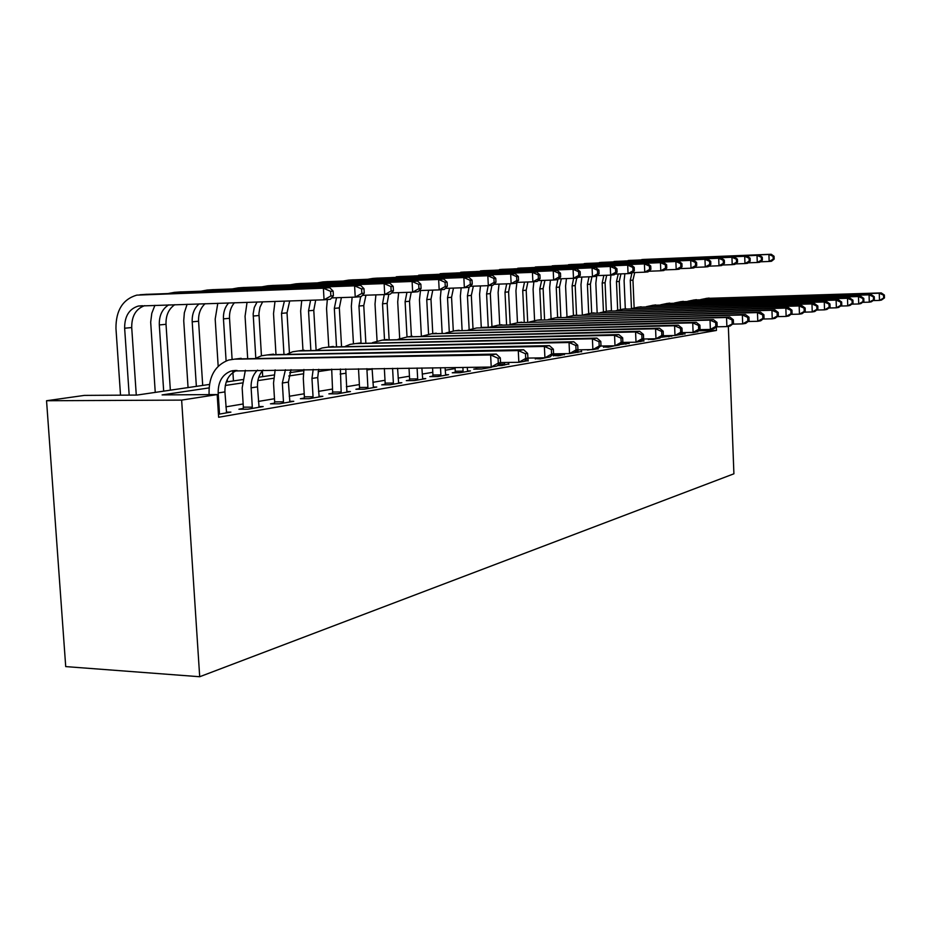 <?xml version="1.0" encoding="UTF-8"?>
<svg xmlns="http://www.w3.org/2000/svg" width="931" height="931" viewBox="0 0 931 931"><rect width="100%" height="100%" fill="white"/><g stroke="black" fill="none" stroke-linecap="round" stroke-linejoin="round"><path stroke-width="1.4" d="M209.428 384.445L136.985 395.07L84.407 395.396L46.55 400.737L65.717 666.596L199.7 676.732L733.907 473.798L728.345 326.339M209.056 387.901L162.099 394.907L217.191 394.569L218.634 417.263L716.439 330.447L697.796 330.842M455.119 368.583L445.204 370.235M432.799 372.307L422.197 374.076M409.454 376.205L398.107 378.102M385.003 380.29L372.854 382.315M359.378 384.573L346.367 386.737M332.472 389.053L318.518 391.381M304.216 393.778L289.238 396.269M274.482 398.736L258.399 401.424M243.154 403.961L225.861 406.859M218.448 414.26L230.9 412.119L226.326 412.13M243.131 408.5L238.918 409.221L247.902 409.198L263.17 406.568L258.841 406.579M274.459 403.146L270.456 403.833L279.288 403.798L293.777 401.308L289.669 401.331M304.193 398.072L300.399 398.724L309.069 398.677L322.836 396.315L318.937 396.338M332.46 393.254L328.841 393.871L337.371 393.813L350.463 391.567L346.763 391.59M359.354 388.658L355.921 389.251L364.3 389.181L376.764 387.04L373.25 387.075M384.98 384.282L381.71 384.84L389.949 384.771L401.831 382.734L398.48 382.757M409.431 380.116L406.312 380.651L414.411 380.57L425.758 378.614L422.558 378.649M432.787 376.124L429.796 376.636L437.768 376.555L448.602 374.693L445.553 374.728M455.096 372.319L452.245 372.807L460.089 372.714L470.458 370.934L467.548 370.969M476.463 368.676L473.728 369.142L481.443 369.037L491.37 367.338L488.589 367.373M497.398 365.592L501.89 365.522L508.733 363.928M519.486 362.182L528.063 360.623M535.348 358.621L540.294 358.924L547.091 357.446M553.421 355.537L558.356 355.817L564.419 354.408M573.787 352.872L581.526 351.487M587.449 350.056L597.993 348.671M603.579 346.972L608.443 347.205L613.843 345.96M619.802 344.621L629.112 343.341M637.013 342.014L643.833 340.827M648.395 339.326L653.19 339.512L658.136 338.395M660.882 337.255L671.74 336.044M662.302 336.952L660.963 337.185M662.697 335.754L674.987 335.497L684.972 333.787M688.451 332.495L693.397 332.6L697.761 331.587M716.439 330.447L716.3 326.828L726.89 326.595L726.552 317.494L517.904 322.673L509.862 324.547M217.191 394.569L181.638 400.109L199.7 676.732M226.21 381.989L242.537 379.592M258.795 377.206L273.923 374.995M289.681 372.679L303.715 370.631M46.55 400.737L181.638 400.109M331.657 369.595L318.111 371.609M303.343 373.82L288.785 375.996M273.551 378.265L257.887 380.604M242.165 382.955L225.29 385.469M226.559 412.864L224.918 391.904C224.767 381.21 228.77 374.029 236.916 370.375M218.354 412.77L219.437 412.77L218.18 392.94C218.075 381.698 222.381 374.378 231.109 371.015L491.219 367.035L490.625 354.979L234.472 359.168L228.712 360.018C215.457 364.999 208.905 375.984 209.056 392.998L209.161 394.616M219.437 412.77L219.204 414.132M500.552 362.671L496.875 366.069L491.219 367.035L498.294 363.055L500.552 362.671L500.308 357.865L498.062 358.237L498.294 363.055M498.062 358.237L490.625 354.979L496.281 354.083L236.16 358.947M496.281 354.083L500.308 357.865M333.403 295.779L333.135 291.147L330.586 291.345L330.854 295.988L333.403 295.779L330.435 299.258L324.058 299.805L323.383 288.191L136.764 295.127C122.787 299.293 115.851 310.407 115.956 328.445L120.518 395.163M129.176 395.116L124.638 328.224C124.568 316.272 129.141 308.883 138.358 306.043L324.058 299.805L330.854 295.988M136.275 395.07L131.713 327.549C131.608 316.063 135.938 308.766 144.712 305.647M330.586 291.345L323.383 288.191L329.772 287.714L145.527 294.382M329.772 287.714L333.135 291.147M259.062 407.278L257.503 386.865C257.212 380.104 259.074 374.483 263.089 370.026M243.014 409.209L243.352 407.173L252.313 407.15L251.126 387.855C250.823 380.523 252.976 374.611 257.561 370.107M252.313 407.15L252.092 408.476M245.353 370.259L242.165 387.924L243.352 407.173M528.156 361.007L527.609 353.396L525.48 353.745L525.701 358.435L527.83 358.074L524.176 361.379L518.846 362.299L518.276 350.58L267.197 354.955L261.53 355.782L256.165 358.063M500.541 362.555L518.846 362.299L525.701 358.435M525.48 353.745L518.276 350.58L523.618 349.742L268.617 354.769M523.618 349.742L527.609 353.396M289.867 401.983L288.389 382.094L291.031 369.665M274.342 403.821L274.668 401.866L283.478 401.831L282.337 383.025L285.445 369.735M283.478 401.831L283.257 403.123M275.145 369.875L273.528 383.106L274.668 401.866M553.584 353.733L553.375 349.183L551.361 349.509L551.583 354.071L553.584 353.733L549.953 356.957L544.914 357.818L544.379 346.437L298.199 350.964L292.637 351.778L287.539 353.896M527.819 358.086L544.914 357.818L551.583 354.071M551.361 349.509L544.379 346.437L549.418 345.634L299.386 350.812M549.418 345.634L553.375 349.183M319.124 396.955L317.715 377.555L318.693 369.304M304.088 398.701L304.39 396.827L313.049 396.781L311.966 378.44L313.2 369.374M313.049 396.781L312.839 398.037M303.913 369.491L303.308 378.533L304.39 396.827M577.93 349.625L577.732 345.203L575.835 345.517L576.033 349.94L577.93 349.625L574.322 352.779L569.551 353.594L569.05 342.515L327.619 347.182L322.149 347.973L317.308 349.951M553.445 353.861L569.551 353.594L576.033 349.94M575.835 345.517L569.05 342.515L573.822 341.758L328.573 347.054M573.822 341.758L577.732 345.203M154.918 305.321L151.8 313.293L150.682 322.138L155.244 392.393M163.681 391.148L159.306 324.942C159.038 315.69 162.169 308.999 168.697 304.868M170.35 390.17L166.021 324.302C165.741 315.446 168.674 308.894 174.819 304.67M364.254 293.207L363.998 288.703L361.589 288.901L361.845 293.416L364.254 293.207L361.263 296.593L355.235 297.117L354.595 285.829L174.411 292.357L168.255 293.509M331.587 297.897L355.235 297.117L361.845 293.416M361.589 288.901L354.595 285.829L360.634 285.375L179.683 291.985M360.634 285.375L363.998 288.703M187.119 304.262L184.338 312.781L183.733 320.718L188.05 387.575M196.36 386.365L192.205 321.823C191.902 314.224 194.207 308.242 199.118 303.878M202.702 385.434L198.582 321.218C198.28 313.887 200.456 308.045 205.099 303.681M393.441 290.786L393.196 286.399L390.915 286.585L391.16 290.972L393.441 290.786L390.438 294.091L384.724 294.58L384.131 283.594L207.124 290.053L201.189 291.159M362.392 295.325L384.724 294.58L391.16 290.972M390.915 286.585L384.131 283.594L389.845 283.164L212.093 289.704M389.845 283.164L393.196 286.399M217.796 303.273L215.189 319.1L218.18 366.279M227.42 381.815L227.269 379.441M226.105 360.914L223.452 318.868C223.172 312.49 224.906 307.172 228.642 302.912M233.448 380.93L232.797 370.619M232.098 359.331L229.526 318.297C229.235 312.129 230.876 306.939 234.426 302.726M421.091 288.482L420.859 284.211L418.706 284.386L418.927 288.657L421.091 288.482L418.077 291.706L412.666 292.171L412.096 281.476L238.208 287.877L232.459 288.913M391.52 292.893L412.666 292.171L418.927 288.657M418.706 284.386L412.096 281.476L417.519 281.069L242.875 287.551M417.519 281.069L420.859 284.211M346.926 392.172L345.75 368.944M332.355 393.848L332.646 392.032L341.153 391.974L340.385 369.013M341.153 391.974L340.955 393.196M331.692 369.13L332.646 392.032M600.995 345.727L600.798 341.433L599.005 341.724L599.192 346.029L600.995 345.727L597.399 348.811L592.884 349.591L592.407 338.803L355.561 343.574L350.184 344.365L345.587 346.204M577.662 349.858L592.884 349.591L599.192 346.029M599.005 341.724L592.407 338.803L596.922 338.093L356.317 343.481M596.922 338.093L600.798 341.433M247.052 302.319L245.062 316.284L247.658 358.202M255.781 358.063L253.162 313.852L254.268 307.474L257.084 301.981M262.705 376.636L262.356 370.864M261.436 355.817L258.934 313.375L259.982 307.183L262.635 301.807M447.322 286.294L447.113 282.14L445.053 282.302L445.274 286.469L447.322 286.294L444.32 289.448L439.176 289.89L438.641 279.463L267.767 285.805L262.205 286.795M419.136 290.577L439.176 289.89L445.274 286.469M445.053 282.302L438.641 279.463L443.784 279.079L272.166 285.491M443.784 279.079L447.113 282.14M373.401 387.622L372.097 368.595M359.261 389.228L359.541 387.471L367.896 387.401L366.884 368.664M367.896 387.401L367.71 388.599M358.505 368.781L359.541 387.471M622.851 342.038L622.676 337.848L620.965 338.128L621.152 342.329L622.851 342.038L619.29 345.064L615.007 345.797L614.553 335.288L382.141 340.152L372.493 342.643M600.611 346.053L615.007 345.797L621.152 342.329M620.965 338.128L614.553 335.288L618.836 334.601L382.722 340.083M618.836 334.601L622.676 337.848M398.631 383.281L397.572 368.269M384.899 384.817L385.155 383.13L393.382 383.048L392.579 368.327M393.382 383.048L393.208 384.212M384.352 368.443L385.155 383.13M643.612 338.547L643.449 334.45L641.82 334.718L641.994 338.814L643.612 338.547L640.086 341.491L636.013 342.189L635.57 331.948L407.464 336.894L398.107 339.268M622.374 342.445L636.013 342.189L641.994 338.814M641.82 334.718L635.57 331.948L639.655 331.296L407.871 336.847M639.655 331.296L643.449 334.45M422.697 379.138L421.871 367.943M409.361 380.616L409.605 378.975L417.682 378.894L417.1 368.013M417.682 378.894L417.519 380.034M409.012 368.117L409.605 378.975M663.361 335.207L663.198 331.227L661.65 331.471L661.813 335.474L663.361 335.207L659.858 338.093L655.983 338.768L655.564 328.771L431.6 333.787L422.546 336.044M643.042 339.024L655.983 338.768L661.813 335.474M661.65 331.471L655.564 328.771L659.439 328.154L431.868 333.752M659.439 328.154L663.198 331.227M445.681 375.193L445.076 367.64M432.717 376.601L432.938 375.018L440.898 374.937L440.514 367.698M440.898 374.937L440.735 376.043M432.566 367.803L432.938 375.018M680.526 328.387L680.677 332.286L682.144 332.041L681.992 328.154L680.526 328.387L674.591 325.745L454.642 330.819L445.856 332.972M680.677 332.286L674.987 335.497L674.591 325.745L678.292 325.163L454.77 330.808M678.292 325.163L681.992 328.154M678.676 334.869L682.144 332.041M467.653 371.411L467.246 367.349M455.038 372.772L455.259 371.236L463.079 371.143L462.893 367.408M463.079 371.143L462.928 372.225M455.061 367.512L455.259 371.236M700.065 329.015L699.914 325.222L698.506 325.443L698.657 329.26L700.065 329.015L696.621 331.785L693.106 332.39L692.722 322.871L476.672 327.98L468.142 330.04M681.411 332.646L693.106 332.39L698.657 329.26M698.506 325.443L692.722 322.871L696.248 322.312L480.955 327.433M696.248 322.312L699.914 325.222M275.006 301.4L273.516 313.607L275.96 354.094M283.955 353.955L281.523 313.375L284.386 301.097M290.588 372.551L290.484 370.736M289.425 352.942L287.027 312.851L289.716 300.922M472.25 284.223L472.052 280.161L470.097 280.324L470.306 284.386L472.25 284.223L469.247 287.295L464.36 287.714L463.847 277.554L295.918 283.827L290.53 284.77M445.344 288.377L464.36 287.714L470.306 284.386M470.097 280.324L463.847 277.554L468.735 277.182L300.073 283.536M468.735 277.182L472.052 280.161M301.725 300.527L300.655 311.047L302.971 350.347M310.838 350.068L308.533 310.814L310.593 300.248M316.098 349.975L313.782 310.314L315.702 300.073M495.967 282.244L495.769 278.288L493.919 278.439L494.105 282.396L495.967 282.244L492.965 285.258L488.321 285.654L487.821 275.739L322.754 281.942L317.529 282.838M470.236 286.283L488.321 285.654L494.105 282.396M493.919 278.439L487.821 275.739L492.476 275.39L326.676 281.674M492.476 275.39L495.769 278.288M327.328 299.526L326.56 308.603L328.783 347.03M336.498 346.379L334.322 308.37L336.522 297.734M341.526 346.285L339.338 307.893L341.398 297.571M518.555 280.371L518.369 276.507L516.6 276.647L516.786 280.51L518.555 280.371L515.565 283.303L511.131 283.687L510.665 274.005L348.369 280.15L343.306 280.999M493.919 284.292L511.131 283.687L516.786 280.51M516.6 276.647L510.665 274.005L515.099 273.667L352.069 279.894M515.099 273.667L518.369 276.507M352.139 297.222L351.324 306.276L353.443 343.725M361.03 342.876L358.959 306.043L360.658 296.652M365.836 342.783L363.765 305.589L365.953 295.208M540.085 278.578L539.91 274.796L538.223 274.936L538.397 278.718L540.085 278.578L537.117 281.453L532.881 281.814L532.439 272.352L372.842 278.427L367.931 279.253M516.484 282.396L532.881 281.814L538.397 278.718M538.223 274.936L532.439 272.352L536.675 272.038L376.345 278.183M536.675 272.038L539.91 274.796M375.903 294.871L375.018 304.041L377.055 340.874M384.515 339.85L382.536 303.809L384.235 294.592M389.111 339.454L387.133 303.378L388.809 294.231M560.648 276.856L560.485 273.167L558.868 273.295L559.042 276.996L560.648 276.856L557.692 279.672L553.642 280.022L553.223 270.781L391.474 277.566M538.002 280.592L553.642 280.022L559.042 276.996M558.868 273.295L553.223 270.781L557.262 270.479L399.562 276.554M557.262 270.479L560.485 273.167M488.694 367.792L488.507 367.07M476.404 369.107L476.602 367.617L484.283 367.128M484.306 367.512L484.167 368.571M717.149 326.141L717.01 322.417L715.671 322.638L715.811 326.362L717.149 326.141L713.751 328.852L710.388 329.423L710.027 320.124L497.736 325.268L489.45 327.235M699.251 329.667L710.388 329.423L715.811 326.362M715.671 322.638L710.027 320.124L713.39 319.589L497.678 325.268M713.39 319.589L717.01 322.417M398.666 292.648L397.712 301.9L399.69 338.535M407.01 336.906L405.113 301.679L406.928 292.369M411.397 336.394L409.512 301.26L411.211 292.218M580.304 275.227L580.141 271.619L578.593 271.736L578.756 275.355L580.304 275.227L577.348 277.985L573.484 278.322L573.077 269.28L414.016 275.96M558.553 278.858L573.484 278.322L578.756 275.355M578.593 271.736L573.077 269.28L576.941 268.989L421.79 274.994M576.941 268.989L580.141 271.619M508.838 364.335L508.559 362.438M498.981 364.114L504.637 364.044L504.567 362.496M504.637 364.044L504.497 365.08M733.477 323.383L730.102 326.036L726.89 326.595L733.477 323.383L733.337 319.752L732.069 319.961L732.197 323.604M732.069 319.961L726.552 317.494L729.764 316.982L517.787 322.673M729.764 316.982L733.337 319.752M420.486 290.53L419.45 299.852L421.371 336.068M428.563 334.078L426.747 299.631L428.679 290.251M432.775 333.635L430.972 299.223L432.787 290.111M599.098 273.656L598.936 270.13L597.469 270.246L597.621 273.784L599.098 273.656L596.166 276.367L592.465 276.682L592.069 267.837L435.615 274.424M578.186 277.205L592.465 276.682L597.621 273.784M597.469 270.246L592.069 267.837L595.77 267.558L443.098 273.505M595.77 267.558L598.936 270.13M749.094 320.753L748.955 317.192L747.733 317.401L747.861 320.951L749.094 320.753L745.754 323.36L742.682 323.883L742.344 314.981L537.234 320.183L529.413 321.975M732.546 324.116L742.682 323.883L747.861 320.951M747.733 317.401L742.344 314.981L745.428 314.492L537.071 320.194M745.428 314.492L748.955 317.192M441.085 289.727L440.316 297.897L442.144 333.054M449.266 331.645L447.508 297.664L449.545 288.226M453.292 330.901L451.558 297.28L453.49 288.098M617.09 272.166L616.939 268.71L615.531 268.815L615.682 272.283L617.09 272.166L614.181 274.808L610.643 275.122L610.259 266.464L456.33 272.958M596.969 275.611L610.643 275.122L615.682 272.283M615.531 268.815L610.259 266.464L613.808 266.196L463.545 272.073M613.808 266.196L616.939 268.71M542.785 357.853L542.692 358.505M535.302 358.994L535.43 357.97M764.037 318.227L763.909 314.748L762.733 314.946L762.861 318.425L764.037 318.227L760.732 320.788L757.787 321.288L757.473 312.583L555.772 317.797L548.173 319.519M748.105 321.521L757.787 321.288L762.861 318.425M762.733 314.946L757.473 312.583L760.418 312.118L555.574 317.808M760.418 312.118L763.909 314.748M461.171 287.83L460.356 296L462.09 330.179M469.154 329.586L467.432 295.779L469.061 287.307M472.995 328.399L471.33 295.406L473.355 286.178M634.337 270.723L634.197 267.348L632.847 267.453L632.987 270.84L634.337 270.723L631.451 273.318L628.053 273.621L627.692 265.137L476.218 271.538M614.96 274.098L628.053 273.621L632.987 270.84M632.847 267.453L627.692 265.137L631.09 264.881L483.166 270.688M631.09 264.881L634.197 267.348M564.489 354.758L564.279 353.675M553.375 355.898L553.549 354.56L560.776 354.443L560.741 353.733M560.776 354.443L560.66 355.421M553.514 353.861L553.549 354.56M778.351 315.818L778.223 312.409L777.106 312.595L777.222 316.005L778.351 315.818L775.081 318.321L772.253 318.809L771.95 310.279L573.577 315.504L566.176 317.157M762.989 319.03L772.253 318.809L777.222 316.005M777.106 312.595L771.95 310.279L774.778 309.825L573.333 315.516M774.778 309.825L778.223 312.409M480.477 285.933L479.605 294.196L481.269 327.421M488.24 327.258L486.587 293.963L488.205 285.654M491.94 326.246L490.323 293.614L491.94 285.34M650.885 269.35L650.746 266.033L649.454 266.138L649.582 269.455L650.885 269.35L648.011 271.899L644.752 272.178L644.403 263.88L495.315 270.188M632.207 272.643L644.752 272.178L649.582 269.455M649.454 266.138L644.403 263.88L647.673 263.624L502.018 269.373M647.673 263.624L650.746 266.033M581.607 351.825L581.351 349.788M575.742 351.534L578.035 351.499L577.965 349.847M578.035 351.499L577.918 352.453M792.072 313.503L791.955 310.163L790.885 310.337L791.001 313.677L792.072 313.503L788.836 315.958L786.136 316.424L785.845 308.068L590.673 313.305L583.481 314.887M777.269 316.645L786.136 316.424L791.001 313.677M790.885 310.337L785.845 308.068L788.557 307.637L590.394 313.316M788.557 307.637L791.955 310.163M499.051 284.118L498.12 292.45L499.714 325.012M506.58 324.628L504.998 292.218L506.708 283.839M510.176 324.407L508.594 291.88L510.223 283.722M666.771 268.023L666.643 264.776L665.397 264.881L665.525 268.128L666.771 268.023L663.919 270.525L660.789 270.793L660.451 262.658L513.679 268.873M648.744 271.247L660.789 270.793L665.525 268.128M665.397 264.881L660.451 262.658L663.594 262.426L520.15 268.093M663.594 262.426L666.643 264.776M598.063 348.985L597.935 348.357M805.245 311.28L805.14 308.01L804.105 308.173L804.209 311.454L805.245 311.28L802.045 313.7L799.45 314.143L799.17 305.95L607.128 311.187L600.111 312.711M790.943 314.352L799.45 314.143L804.209 311.454M804.105 308.173L799.17 305.95L801.777 305.543L606.803 311.198M801.777 305.543L805.14 308.01M603.532 347.298L603.684 346.064L610.596 345.878M610.608 345.936L610.492 346.856M817.907 309.139L817.802 305.938L816.801 306.101L816.906 309.313L817.907 309.139L814.741 311.524L812.239 311.943L811.972 303.925L622.944 309.15L616.113 310.617M804.081 312.153L812.239 311.943L816.906 309.313M816.801 306.101L811.972 303.925L814.474 303.529L622.595 309.162M814.474 303.529L817.802 305.938M629.181 343.644L628.984 342.329M621.256 343.399L625.993 343.306L625.946 342.375M625.993 343.306L625.888 344.202M830.068 307.09L829.963 303.948L829.009 304.1L829.114 307.253L830.068 307.09L826.937 309.429L824.529 309.837L824.272 301.97L638.189 307.183L631.532 308.603M816.708 310.046L824.529 309.837L829.114 307.253M829.009 304.1L824.272 301.97L826.681 301.586L637.805 307.207M826.681 301.586L829.963 303.948M643.891 341.107L643.67 339.012M640.807 340.886L640.714 341.654M841.775 305.112L841.671 302.028L840.751 302.179L840.856 305.275L841.775 305.112L838.668 307.416L836.364 307.812L836.108 300.085L652.875 305.298L646.382 306.66M828.834 308.01L836.364 307.812L840.856 305.275M840.751 302.179L836.108 300.085L838.424 299.724L652.468 305.31M838.424 299.724L841.671 302.028M648.36 339.606L648.442 338.907M853.04 303.215L852.947 300.189L852.051 300.329L852.156 303.366L853.04 303.215L849.968 305.473L847.745 305.857L847.501 298.281L667.038 303.471L660.696 304.786M840.507 306.055L847.745 305.857L852.156 303.366M852.051 300.329L847.501 298.281L849.735 297.92L666.596 303.494M849.735 297.92L852.947 300.189M671.786 336.312L671.647 335.567M662.267 337.22L662.395 336.103L668.912 335.625M668.923 335.963L668.83 336.824M863.887 301.388L863.793 298.409L862.944 298.548L863.037 301.528L863.887 301.388L860.861 303.599L858.708 303.971L858.487 296.535L680.701 301.714L674.521 302.982M851.749 304.158L858.708 303.971L863.037 301.528M862.944 298.548L858.487 296.535L860.628 296.186L680.247 301.737M860.628 296.186L863.793 298.409M685.03 334.043L684.844 332.565M680.061 333.74L682.26 333.694L682.214 332.623M682.26 333.694L682.167 334.532M874.36 299.619L874.267 296.698L873.441 296.838L873.534 299.759L874.36 299.619L871.358 301.807L869.286 302.156L869.065 294.848L693.898 300.015L687.858 301.237M862.583 302.342L869.286 302.156L873.534 299.759M873.441 296.838L869.065 294.848L871.137 294.522L693.42 300.038M871.137 294.522L874.267 296.698M697.808 331.843L697.656 330.959M884.45 297.92L884.369 295.046L883.566 295.174L883.659 298.048L884.45 297.92L881.482 300.061L879.481 300.41L879.271 293.23L706.641 298.374L700.752 299.561M873.022 300.585L879.481 300.41L883.659 298.048M883.566 295.174L879.271 293.23L881.273 292.916L706.14 298.397M881.273 292.916L884.369 295.046M516.926 282.384L515.937 290.775L517.473 322.685M524.234 322.114L522.722 290.542L524.525 282.116M527.702 322.021L526.19 290.216L527.9 281.988M682.039 266.755L681.911 263.566L680.712 263.671L680.84 266.86L682.039 266.755L679.199 269.21L676.197 269.466L675.871 261.495L531.345 267.628M664.629 269.897L676.197 269.466L680.84 266.86M680.712 263.671L675.871 261.495L678.885 261.262L537.594 266.871M678.885 261.262L681.911 263.566M533.859 281.732L533.091 289.157L534.58 320.427M541.237 319.694L539.782 288.924L541.679 280.452M544.577 319.612L543.122 288.61L544.926 280.336M696.714 265.533L696.586 262.414L695.434 262.495L695.562 265.626L696.714 265.533L693.898 267.942L691.011 268.198L690.697 260.366L548.359 266.417M679.898 268.617L691.011 268.198L695.562 265.626M695.434 262.495L690.697 260.366L693.595 260.145L554.399 265.696M693.595 260.145L696.586 262.414M550.442 280.138L549.639 287.598L551.071 318.483M557.622 317.564L556.238 287.376L557.878 279.498M560.846 317.296L559.45 287.062L561.335 278.753M710.83 264.357L710.714 261.297L709.608 261.378L709.725 264.451L710.83 264.357L708.049 266.72L705.256 266.964L704.965 259.284L564.756 265.254M694.573 267.372L705.256 266.964L709.725 264.451M709.608 261.378L704.965 259.284L707.758 259.074L570.587 264.555M707.758 259.074L710.714 261.297M566.444 278.567L565.582 286.096L566.991 316.819M573.438 315.516L572.1 285.875L573.636 278.299M576.533 315.12L575.195 285.573L576.743 278.032M724.434 263.229L724.33 260.214L723.259 260.296L723.364 263.31L724.434 263.229L721.676 265.556L718.988 265.777L718.697 258.248L580.56 264.136M708.7 266.173L718.988 265.777L723.364 263.31M723.259 260.296L718.697 258.248L721.385 258.038L586.204 263.461M721.385 258.038L724.33 260.214M581.887 277.066L580.979 284.642L582.341 314.922M588.695 313.456L587.403 284.421L589.02 276.81M591.685 313.177L590.394 284.141L591.941 276.705M737.55 262.135L737.433 259.179L736.409 259.26L736.514 262.216L737.55 262.135L734.803 264.416L732.208 264.648L731.941 257.247L595.805 263.054M722.305 265.021L732.208 264.648L736.514 262.216M736.409 259.26L731.941 257.247L734.524 257.049L601.275 262.402M734.524 257.049L737.433 259.179M596.724 275.844L595.84 283.245L597.155 312.793M603.439 311.641L602.182 283.024L603.87 275.367M606.314 311.222L605.069 282.745L606.686 275.262M750.188 261.087L750.083 258.178L749.083 258.259L749.187 261.169L750.188 261.087L747.465 263.333L744.963 263.543L744.707 256.281L610.527 262.007M735.409 263.915L744.963 263.543L749.187 261.169M749.083 258.259L744.707 256.281L747.197 256.083L615.822 261.39M747.197 256.083L750.083 258.178M610.945 275.087L610.212 281.884L611.458 310.745M617.684 310.046L616.462 281.674L618.231 273.982M620.453 309.383L619.255 281.406L620.942 273.877M762.384 260.063L762.28 257.212L761.325 257.293L761.418 260.145L762.384 260.063L759.684 262.274L757.275 262.484L757.019 255.35L624.748 260.994M748.058 262.833L757.275 262.484L761.418 260.145M761.325 257.293L757.019 255.35L759.428 255.164L629.88 260.401M759.428 255.164L762.28 257.212M624.876 273.737L624.096 280.58L625.306 308.848M631.462 308.603L630.264 280.359L631.986 272.83M634.139 307.742L632.964 280.103L634.721 272.55M774.161 259.086L774.057 256.281L773.137 256.362L773.23 259.167L774.161 259.086L771.485 261.262L769.157 261.46L768.913 254.442L638.491 260.028M760.266 261.809L769.157 261.46L773.23 259.167M773.137 256.362L768.913 254.442L771.24 254.268L643.472 259.446M771.24 254.268L774.057 256.281M218.18 392.94L224.918 391.904M234.472 359.168L241.164 358.307M124.638 328.224L131.713 327.549M139.906 294.778L146.958 294.277M251.126 387.855L257.503 386.865M267.197 354.955L273.528 354.141M282.337 383.025L288.389 382.094M298.199 350.964L304.204 350.196M311.966 378.44L317.715 377.555M327.619 347.182L333.321 346.448M159.306 324.942L166.021 324.302M174.411 292.357L181.091 291.88M192.205 321.823L198.582 321.218M207.124 290.053L213.478 289.611M223.452 318.868L229.526 318.297M238.208 287.877L244.236 287.458M340.129 374.099L345.587 373.25M355.561 343.574L360.984 342.876M253.197 316.051L258.969 315.504M267.767 285.805L273.516 285.398M366.919 369.956L372.121 369.153M382.141 340.152L387.308 339.489M407.464 336.894L412.375 336.266M431.6 333.787L436.302 333.182M454.642 330.819L459.134 330.237M281.523 313.375L287.027 312.851M295.918 283.827L301.388 283.443M308.533 310.814L313.782 310.314M322.754 281.942L327.968 281.581M334.322 308.37L339.338 307.893M348.369 280.15L353.349 279.8M358.959 306.043L363.765 305.589M372.842 278.427L377.602 278.101M382.536 303.809L387.133 303.378M396.245 276.786L400.796 276.472M497.736 325.268L501.844 324.744M405.113 301.679L409.512 301.26M418.647 275.215L423.011 274.913M517.904 322.673L521.837 322.173M426.747 299.631L430.972 299.223M440.119 273.714L444.296 273.423M537.234 320.183L541.004 319.705M447.508 297.664L451.558 297.28M460.705 272.271L464.72 271.992M555.772 317.797L559.391 317.331M467.432 295.779L471.33 295.406M480.466 270.886L484.329 270.607M573.577 315.504L577.045 315.062M486.587 293.963L490.323 293.614M499.458 269.548L503.171 269.292M590.673 313.305L594.013 312.874M504.998 292.218L508.594 291.88M517.717 268.268L521.279 268.023M607.128 311.187L610.34 310.768M622.944 309.15L626.039 308.755M638.189 307.183L641.168 306.799M652.875 305.298L655.75 304.926M667.038 303.471L669.808 303.11M680.701 301.714L683.377 301.365M693.898 300.015L696.481 299.677M706.641 298.374L709.143 298.048M522.722 290.542L526.19 290.216M535.278 267.034L538.712 266.801M539.782 288.924L543.122 288.61M552.188 265.847L555.493 265.614M556.238 287.376L559.45 287.062M568.492 264.707L571.681 264.485M572.1 285.875L575.195 285.573M584.202 263.601L587.275 263.392M587.403 284.421L590.394 284.141M599.366 262.542L602.334 262.333M602.182 283.024L605.069 282.745M613.995 261.518L616.869 261.308M616.462 281.674L619.255 281.406M628.134 260.529L630.904 260.331M630.264 280.359L632.964 280.103M641.808 259.563L644.485 259.377M231.109 371.015L235.578 370.398M138.358 306.043L142.49 305.717"/></g></svg>

